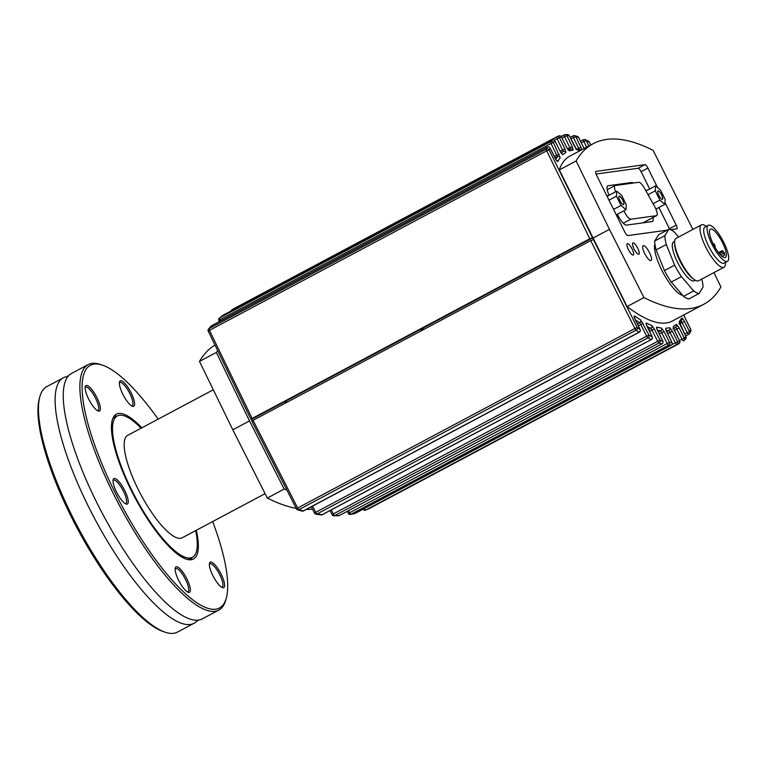 <?xml version="1.0" encoding="UTF-8"?>
<svg xmlns="http://www.w3.org/2000/svg" width="767" height="767" viewBox="0 0 767 767"><rect width="100%" height="100%" fill="white"/><g stroke="black" fill="none" stroke-linecap="round" stroke-linejoin="round"><path stroke-width="1.15" d="M102.797 365.274L100.832 364.584A139.038 38.609 62 0 0 88.195 364.584L71.571 373.433A139.038 38.609 62 0 0 68.742 375.59L66.796 376.626A139.038 38.609 62 0 0 63.431 377.767A139.038 38.609 62 0 0 88.215 506.086A139.038 38.609 62 0 0 194.08 623.245A139.038 38.609 62 0 0 196.908 621.088L198.854 620.052A139.038 38.609 62 0 0 202.22 618.911L218.854 610.062A139.038 38.609 62 0 0 225.91 599.583L226.438 597.56A137.437 38.158 -118 0 1 114.81 492.117A137.437 38.158 -118 0 1 102.797 365.274A137.437 38.158 -118 0 1 158.165 419.137M68.742 375.59A139.038 38.609 62 0 0 96.364 501.752A139.038 38.609 62 0 0 198.854 620.052M141.837 427.823A82.021 22.77 62 0 0 116.344 414.199A82.021 22.77 62 0 0 130.965 489.892A82.021 22.77 62 0 0 193.418 559.009A82.021 22.77 62 0 0 196.352 530.246M190.772 559.766A82.021 22.77 62 0 0 192.143 557.417M116.948 416.136A82.021 22.77 62 0 0 114.235 415.963M122.797 394.161A14.4 3.998 62 0 0 132.451 406.299A14.4 3.998 62 0 0 130.524 391.707A14.4 3.998 62 0 0 119.499 381.956A14.4 3.998 62 0 0 122.797 394.161M119.374 382.848A13.202 3.662 -118 0 1 119.777 382.474A13.202 3.662 -118 0 1 129.22 392.407A13.202 3.662 -118 0 1 132.183 405.781A13.202 3.662 -118 0 1 131.646 405.906M212.804 575.48A14.4 3.998 62 0 0 222.459 587.618A14.4 3.998 62 0 0 220.532 573.026A14.4 3.998 62 0 0 209.506 563.275A14.4 3.998 62 0 0 212.804 575.48M209.381 564.167A13.202 3.662 -118 0 1 209.784 563.793A13.202 3.662 -118 0 1 219.218 573.726A13.202 3.662 -118 0 1 222.19 587.1A13.202 3.662 -118 0 1 221.653 587.225M178.567 580.188A14.4 3.998 62 0 0 188.222 592.325A14.4 3.998 62 0 0 186.295 577.733A14.4 3.998 62 0 0 175.269 567.983A14.4 3.998 62 0 0 178.567 580.188M175.144 568.874A13.202 3.662 -118 0 1 175.547 568.5A13.202 3.662 -118 0 1 184.981 578.433A13.202 3.662 -118 0 1 187.953 591.808A13.202 3.662 -118 0 1 187.416 591.942M116.44 491.887A14.4 3.998 62 0 0 126.104 504.024A14.4 3.998 62 0 0 124.177 489.432A14.4 3.998 62 0 0 113.142 479.682A14.4 3.998 62 0 0 116.44 491.887M113.017 480.573A13.202 3.662 -118 0 1 113.42 480.2A13.202 3.662 -118 0 1 122.864 490.132A13.202 3.662 -118 0 1 125.826 503.507A13.202 3.662 -118 0 1 125.289 503.631M88.56 398.878A14.4 3.998 62 0 0 98.214 411.016A14.4 3.998 62 0 0 96.287 396.414A14.4 3.998 62 0 0 85.262 386.664A14.4 3.998 62 0 0 88.56 398.878M85.137 387.556A13.202 3.662 -118 0 1 85.54 387.182A13.202 3.662 -118 0 1 94.974 397.114A13.202 3.662 -118 0 1 97.946 410.498A13.202 3.662 -118 0 1 97.409 410.623M194.08 623.245L177.455 632.094A139.038 38.609 -118 0 1 164.819 632.094A139.038 38.609 -118 0 1 71.59 514.935A139.038 38.609 -118 0 1 39.74 397.095A139.038 38.609 -118 0 1 46.806 386.616L63.431 377.767M39.74 397.095L39.213 399.118A137.437 38.158 62 0 0 70.698 515.587A137.437 38.158 62 0 0 162.853 631.404L164.819 632.094M88.195 364.584A139.038 38.609 62 0 0 112.989 492.903A139.038 38.609 62 0 0 218.854 610.062M212.68 521.56A137.437 38.158 -118 0 1 226.438 597.56M213.312 389.78L127.619 435.388A58.014 16.107 62 0 0 137.964 488.924A58.014 16.107 62 0 0 182.143 537.811L265.094 493.66M141.128 428.197A80.017 22.214 62 0 0 117.284 415.963A80.017 22.214 62 0 0 131.55 489.806A80.017 22.214 62 0 0 192.479 557.245A80.017 22.214 62 0 0 195.652 530.62M422.598 330.098L421.86 328.592M422.847 328.065A9.204 2.56 62 0 0 422.905 328.171L423.595 329.561M421.562 330.644L420.652 329.235L558.414 255.91L559.316 257.328M250.982 419.396L252.132 418.466L209.458 330.356L208.269 331.191L250.982 419.405L285.947 400.93L286.848 402.339M595.528 243.772L549.057 149.92L546.708 150.859L589.804 238.748L592.21 237.933M593.121 239.764L590.724 240.608L634.894 328.516L637.204 327.49L595.537 243.791M713.924 272.611L720.932 286.992A488.138 135.538 -118 0 1 703.828 304.269A488.138 135.538 -118 0 1 643.944 297.577L609.449 229.352L576.122 160.955A488.138 135.538 -118 0 1 593.227 143.678A488.138 135.538 -118 0 1 653.11 150.361L692.879 229.419M559.527 170.284L627.08 306.56L643.944 297.577M627.08 306.56C646.917 321.526 661.931 326.387 672.141 321.133L703.828 304.269M286.829 489.931L284.173 489.068L249.515 420.92L216.352 352.446L217.703 350.682M296.206 508.358A488.138 135.538 -118 0 1 267.309 498.042L284.173 489.068M312.476 509.135A488.138 135.538 -118 0 1 306.388 509.403M617.339 214.3A14.007 3.893 -118 0 1 617.521 217.377M606.39 194.933A14.007 3.893 -118 0 1 607.617 196.036M645.181 189.545A14.007 3.893 -118 0 1 646.466 190.695M656.188 208.95A14.007 3.893 -118 0 1 656.399 210.369M649.563 252.794A8.399 2.33 -118 0 1 651.058 260.54A8.399 2.33 -118 0 1 645.057 254.222A8.399 2.33 -118 0 1 643.168 245.708A8.399 2.33 -118 0 1 649.563 252.794M637.751 248.316A6.404 1.774 -118 0 1 638.892 254.222A6.404 1.774 -118 0 1 634.309 249.409A6.404 1.774 -118 0 1 632.871 242.928A6.404 1.774 -118 0 1 637.751 248.316M632.152 249.093A6.404 1.774 -118 0 1 633.293 254.999A6.404 1.774 -118 0 1 628.71 250.186A6.404 1.774 -118 0 1 627.272 243.695A6.404 1.774 -118 0 1 632.152 249.093M589.382 142.173L589.363 142.125A2.004 1.898 -61.9 0 0 588.557 141.272A2.004 1.898 -61.9 0 0 588.548 141.272A2.004 1.898 -61.9 0 0 588.51 141.243M582 149.661L575.854 136.689L578.586 137.456L584.147 148.52L578.586 137.456A2.004 1.937 -72.3 0 0 577.455 136.459L577.446 136.459A2.004 2.004 0 0 1 578.634 137.475M588.893 145.989L586.228 140.543L583.879 141.483L586.669 147.178M569.287 135.759L574.704 146.535L577.254 150.025A2.004 1.956 -85.9 0 0 576.228 149.066M573.102 135.893L570.178 137.446L573.17 135.826A2.004 0.556 62 0 1 573.265 135.807A2.004 1.937 103.9 0 1 575.854 136.689L573.505 137.629L579.219 149.402M561.396 136.89L561.367 136.842A2.004 1.965 -109.8 0 0 558.942 135.874A2.004 1.965 -109.8 0 0 558.894 135.884M561.195 136.507L564.205 134.906A2.004 0.556 62 0 1 564.291 134.858A2.004 1.956 86.6 0 1 566.928 135.73L564.579 136.67L570.543 149.066M554.944 140.936L554.915 140.888A2.004 1.965 -134 0 0 552.211 140.045L550.677 141.703A2.004 1.956 39.8 0 1 553.391 142.537L551.042 143.477L557.417 156.794L555.778 159.325M232.363 310.28A2.004 0.556 -118 0 1 232.401 309.437L556.746 136.814A2.004 1.965 63.4 0 1 556.794 136.785A2.004 1.965 63.4 0 1 559.431 137.667L557.082 138.606L563.227 151.502L561.118 152.93M549.977 147.973L555.097 158.155M220.675 320.894L220.071 319.638L218.873 320.472L219.41 321.574M253.052 420.335L251.787 421.035L296.426 508.799L297.654 508.013L253.052 420.335L590.724 240.608M635.469 320.002L639.755 322.677L646.686 336.157L648.997 335.121A2.004 1.889 119.4 0 1 648.019 337.806L651.231 339.532A2.004 1.898 -62.9 0 0 652.19 336.847L652.228 336.934M647.166 326.598L652.19 336.847L648.997 335.121L640.742 320.012L634.472 315.994C633.753 315.745 633.973 316.857 635.114 319.36L640.138 329.628M647.233 326.646L650.953 328.238L657.693 341.296L659.994 340.26A2.004 1.927 109.6 0 1 659.074 342.954L661.883 343.856A2.004 1.937 -73.9 0 0 662.793 341.162L662.832 341.248M657.482 330.251L660.665 330.798L667.242 343.501L669.553 342.465A2.004 1.956 94.9 0 1 668.68 345.16L671.087 345.255A2.004 1.956 -90.2 0 0 671.95 342.571L671.988 342.657M666.274 330.865L668.91 330.404L675.363 342.82L677.664 341.794L672.352 331.2L669.744 327.72L665.737 328.286L666.638 331.747L671.95 342.571L669.553 342.465L664.078 331.584L661.538 328.103L656.801 327.164C656.312 327.25 656.59 328.401 657.616 330.615L662.793 341.162L659.994 340.26L654.347 329.014L651.883 325.544L646.389 323.099C645.795 323.022 646.035 324.163 647.127 326.521M671.739 344.747L675.363 342.82A2.004 0.556 62 0 0 676.839 344.469L678.853 343.769A2.004 1.965 -112.7 0 0 679.667 341.094L679.706 341.171M675.737 327.058L682.045 339.244L684.346 338.209L679.14 327.845L676.475 324.393L673.225 326.464L674.183 329.906L679.667 341.094L677.664 341.794A2.004 1.965 74 0 1 676.839 344.469L365.763 510.045A2.004 0.556 -118 0 1 364.354 508.531M685.583 339.033A2.004 1.965 -136.7 0 0 685.938 336.694L685.976 336.771M681.182 320.846L687.242 332.686L689.552 331.651L684.423 321.45C683.1 318.976 682.199 317.835 681.719 318.046L679.236 321.67L685.938 336.694L684.346 338.209A2.004 1.965 49.7 0 1 683.896 340.644A2.004 1.965 49.7 0 1 683.886 340.644A2.004 1.965 49.7 0 1 683.56 340.864A2.004 0.556 62 0 0 683.56 340.864L683.541 340.884A2.004 2.004 0 0 0 683.896 340.644L685.65 338.976A2.004 2.004 0 0 0 685.986 336.713L680.243 325.074M690.741 331.133A2.004 1.946 -155.7 0 0 690.77 331.085A2.004 1.946 -155.7 0 0 690.77 331.076A2.004 1.946 -155.7 0 0 690.683 329.359L690.731 329.436M682.688 295.333A30.009 8.332 -118 0 1 663.33 273.1A30.009 8.332 -118 0 1 654.893 243.887M726.33 254.193A16.002 4.439 62 0 0 716.167 232.775A16.002 4.439 62 0 0 710.357 229.189A16.002 4.439 62 0 0 713.952 245.402A16.002 4.439 62 0 0 725.39 257.444A16.002 4.439 62 0 0 726.33 254.193M724.633 255.095L722.322 250.914L724.201 252.458A16.002 4.439 -118 0 1 724.633 255.095L722.169 256.399M715.697 229.87A20.402 5.666 62 0 0 708.286 225.297A20.402 5.666 62 0 0 712.869 245.977A20.402 5.666 62 0 0 727.461 261.326A20.402 5.666 62 0 0 726.502 248.642A20.402 5.666 62 0 0 715.697 229.87M708.286 225.297L704.892 227.109A20.402 5.666 62 0 0 709.475 247.779A20.402 5.666 62 0 0 724.067 263.129L727.461 261.326M706.234 226.39L705.899 226.15A24.007 6.663 62 0 0 701.441 224.865A24.007 6.663 62 0 0 706.829 249.189A24.007 6.663 62 0 0 724 267.252A24.007 6.663 62 0 0 725.429 262.832L725.409 262.419M701.441 224.865L676.053 238.374A24.007 6.663 62 0 0 674.624 242.794A24.007 6.663 62 0 0 694.154 279.485A24.007 6.663 62 0 0 698.612 280.76L724 267.252M674.624 242.794L674.701 244.711A22.003 6.107 62 0 0 692.611 278.344L694.154 279.485M655.056 245.018L654.797 245.162A28.005 7.775 62 0 0 654.567 245.296M680.866 294.72A28.005 7.775 62 0 0 681.115 294.605L681.767 294.26M695.324 280.243L694.279 280.799A22.003 6.107 -118 0 1 678.546 264.241A22.003 6.107 -118 0 1 673.599 241.95L674.644 241.394M714.307 244.069L715.237 246.533L714.307 244.069M622.766 200.245A4.803 1.333 -118 0 1 623.619 204.684A4.803 1.333 -118 0 1 620.187 201.069A4.803 1.333 -118 0 1 619.103 196.199A4.803 1.333 -118 0 1 622.766 200.245M661.614 194.904A4.803 1.333 -118 0 1 662.467 199.334A4.803 1.333 -118 0 1 659.035 195.719A4.803 1.333 -118 0 1 657.952 190.858A4.803 1.333 -118 0 1 661.614 194.904M665.133 199.372L664.807 204.367L659.888 200.091L655.286 190.82L655.612 185.835L660.531 190.101L665.133 199.372M655.9 209.103L664.807 204.367M653.091 203.706L659.888 200.091M648.048 194.674L655.286 190.82M645.967 190.964L655.612 185.835M626.284 204.712L625.968 209.707L621.04 205.431L616.438 196.17L616.764 191.175L621.692 195.451L626.284 204.712M616.275 214.865L625.968 209.707M613.571 209.41L621.04 205.431M608.969 200.139L616.438 196.17M607.081 196.333L616.764 191.175M615.642 191.769A8.801 2.445 -118 0 1 614.961 185.614A8.801 2.445 -118 0 1 615.201 185.537L638.806 182.287A8.801 2.445 -118 0 1 644.548 188.423L654.433 206.122A8.801 2.445 -118 0 1 656.715 215.594A8.801 2.445 -118 0 1 656.475 215.671L630.81 219.209A8.801 2.445 -118 0 1 623.916 210.8M701.805 279.063A36.011 10 -118 0 1 703.023 287.117L699.073 293.493A36.011 10 -118 0 1 693.713 290.904L681.432 276.647A36.011 10 -118 0 1 674.634 265.161L666.302 244.529A36.011 10 -118 0 1 664.864 235.632L668.814 229.256A36.011 10 -118 0 1 674.164 231.845L678.622 237.013M693.713 290.904L683.541 296.321A36.011 10 -118 0 0 688.891 298.909L699.073 293.493M683.541 296.321L671.25 282.074L681.432 276.647M671.25 282.074A36.011 10 -118 0 1 664.452 270.578L674.634 265.161M664.452 270.578L656.121 249.946L666.302 244.529M656.121 249.946A36.011 10 -118 0 1 654.682 241.049L664.864 235.632M654.682 241.049L658.642 234.673L668.814 229.256M251.355 419.338L252.103 420.843M285.832 402.886L285.142 401.496A9.204 2.56 -118 0 1 285.094 401.381M681.671 320.002A2.004 1.956 -150.5 0 0 681.719 318.046M679.418 323.099A2.004 1.956 -140.2 0 0 679.236 321.67M675.938 326.895A2.004 1.965 -128.8 0 0 676.475 324.393M673.368 327.969A2.004 1.965 -116 0 0 673.225 326.464M666.619 331.622L668.91 330.404A2.004 1.965 -103.9 0 0 669.744 327.72M665.871 329.752A2.004 1.956 -92.5 0 0 665.737 328.286M303.646 510.736A2.004 0.556 -118 0 1 303.531 510.918A2.004 0.556 -118 0 1 303.32 510.908L639.084 332.197A2.004 1.86 -55.4 0 0 640.109 329.542L637.204 327.49A2.004 1.841 125.9 0 1 636.169 330.136L639.084 332.197A2.004 0.556 62 0 0 639.304 332.207A2.004 0.556 62 0 0 639.419 331.996M658.354 332.025L660.665 330.798A2.004 1.946 -83.1 0 0 661.538 328.103M656.888 328.717A2.004 1.937 -75.1 0 0 656.801 327.164M648.614 329.484L650.953 328.238A2.004 1.927 -68.8 0 0 651.883 325.544M646.418 324.709A2.004 1.908 -63.5 0 0 646.389 323.099M634.472 315.994A2.004 1.86 124.3 0 1 634.434 317.643M640.742 320.012A2.004 1.889 120.7 0 1 639.755 322.677L637.396 323.933M369.454 508.435A2.004 1.86 -115.3 0 0 369.608 508.358L365.763 510.045A2.004 1.86 68.1 0 1 365.6 510.122A2.004 1.86 68.1 0 1 365.591 510.122A2.004 2.004 0 0 1 363.079 509.211M355.313 513.334A2.004 0.556 -118 0 1 355.265 513.363A2.004 0.556 -118 0 1 355.217 513.382L350.97 514.264A2.004 1.85 79.9 0 1 350.452 514.446L354.795 513.545A2.004 1.85 -103.3 0 0 355.217 513.382L671.087 345.255A2.004 0.556 62 0 0 671.144 345.246A2.004 0.556 62 0 0 671.192 345.208M339.551 515.414A2.004 0.556 -118 0 1 339.484 515.491A2.004 0.556 -118 0 1 339.378 515.51L334.738 515.577A2.004 1.822 90.4 0 1 333.894 515.798L338.621 515.721A2.004 1.831 -92.4 0 0 339.378 515.51L661.883 343.856A2.004 0.556 62 0 0 661.988 343.837A2.004 0.556 62 0 0 662.065 343.75M322.341 514.58A2.004 0.556 -118 0 1 322.255 514.705A2.004 0.556 -118 0 1 322.092 514.705L317.039 513.957A2.004 1.783 99.6 0 1 315.937 514.168L321.057 514.916A2.004 1.802 -82.8 0 0 322.092 514.705L651.231 339.532A2.004 0.556 62 0 0 651.384 339.522A2.004 0.556 62 0 0 651.49 339.378M303.32 510.908L298.919 509.633A2.004 1.745 106.9 0 1 297.625 509.806L302.064 511.081A2.004 1.755 -74.7 0 0 302.064 511.081L302.064 511.081A2.004 1.755 -74.7 0 0 303.32 510.908M558.299 257.865L557.609 256.475A9.204 2.56 -118 0 1 557.551 256.36M547.36 147.043A2.004 0.556 62 0 0 547.274 147.063A2.004 0.556 62 0 0 547.216 147.12L211.443 325.831A2.004 1.841 -138.2 0 0 210.954 326.205L208.519 329.053A2.004 1.841 39.3 0 1 209.065 328.612L211.443 325.831A2.004 0.556 -118 0 1 211.5 325.774A2.004 0.556 -118 0 1 211.577 325.754M222.814 315.39A2.004 1.86 -126.2 0 1 222.861 315.362L219.4 318.056A2.004 1.86 50.4 0 1 219.698 317.854L223.072 315.227A2.004 1.86 -126.2 0 0 222.881 315.342A2.004 2.004 0 0 1 223.101 315.208A2.004 0.556 -118 0 1 223.13 315.199M547.216 147.12L546.315 149.114A2.004 1.946 22.5 0 1 549.057 149.92L549.958 147.926A2.004 1.946 -153.9 0 0 547.216 147.12M252.132 418.466L589.804 238.748M286.168 400.949L420.872 329.254M558.625 255.938L592.364 237.981M555.068 158.107C556.411 160.61 557.312 161.741 557.782 161.501L560.14 157.628A2.004 1.956 -143.6 0 0 557.417 156.794L555.078 158.04M557.782 161.501A2.004 1.946 -153.3 0 0 556.602 160.543M560.14 157.628L553.391 142.537L554.915 140.888L560.111 151.214L562.777 154.666L565.912 152.355A2.004 1.965 -120 0 0 563.227 151.502L560.974 152.7M562.777 154.666A2.004 1.965 -132.6 0 0 561.693 153.716M565.912 152.355L564.943 148.913L559.431 137.667L561.367 136.842L566.669 147.389L569.287 150.869L573.17 150.073A2.004 1.965 -95.8 0 0 571.127 148.999M569.287 150.869A2.004 1.965 -107.7 0 0 568.299 149.939M581.309 150.025A2.004 1.946 -77.4 0 0 580.533 149.67M267.309 498.042L232.813 429.808L199.487 361.42A488.138 135.538 -118 0 1 214.981 345.054M609.084 195.259L608.988 195.048A12.004 3.336 -118 0 1 607.723 185.844A12.004 3.336 -118 0 1 608.049 185.739L631.653 182.488A12.004 3.336 -118 0 1 633.293 183.045M652.985 217.588A12.004 3.336 -118 0 1 652.487 221.471A12.004 3.336 -118 0 1 652.161 221.577L626.495 225.115A12.004 3.336 -118 0 1 617.387 214.271M658.891 207.512L669.418 228.729A3.998 1.112 -118 0 1 669.735 229.41M596.074 174.042L638.154 168.261A3.998 1.112 -118 0 1 641.087 171.664L649.687 188.979M667.06 230.186L627.809 235.584A3.998 1.112 -118 0 1 624.875 232.18L596.544 175.116A3.998 1.112 -118 0 1 595.834 171.425A3.998 1.112 -118 0 1 595.94 171.386L644.942 164.646A3.998 1.112 -118 0 1 647.875 168.05L657.53 187.493M664.941 202.421L676.206 225.115A3.998 1.112 -118 0 1 676.916 228.815A3.998 1.112 -118 0 1 676.81 228.844L670.607 229.697M592.747 238.24L609.449 229.352M593.227 143.678L569.632 156.238C565.039 158.702 561.578 163.266 559.258 169.938L576.122 160.955M199.487 361.42L216.352 352.446M232.813 429.808L249.515 420.92M348.458 513.372L667.242 343.501A2.004 0.556 62 0 0 668.68 345.16L350.97 514.264A2.004 0.556 -118 0 1 349.531 512.605L348.544 510.669M580.542 141.272L583.543 139.68A2.004 0.556 62 0 1 583.687 139.671A2.004 1.908 115.6 0 1 585.336 139.642A2.004 1.908 115.6 0 1 585.346 139.642A2.004 1.908 115.6 0 1 586.228 140.543L589.363 142.125L590.791 144.982M581.041 147.274L577.072 149.076M566.669 147.389L568.203 149.939M573.17 150.073L572.259 146.612L567.513 148.827M572.259 146.612L566.928 135.73L569.258 135.711A2.004 1.956 -87.9 0 0 567.59 134.618L567.59 134.618A2.004 1.956 -87.9 0 0 567.503 134.618M560.111 151.214L554.963 140.898A2.004 2.004 0 0 0 552.23 140.025A2.004 0.556 62 0 0 552.211 140.045L223.072 315.227A2.004 0.556 -118 0 1 223.101 315.208L552.23 140.025M564.943 148.913L560.131 151.176M559.124 154.234L554.301 156.487M209.458 330.356A2.004 0.556 -118 0 1 209.065 328.612L546.315 149.114A2.004 0.556 62 0 0 546.708 150.859L209.458 330.356M332.274 514.686L333.348 513.928L331.296 509.892M314.643 513.085L315.716 512.318L312.562 506.115M296.58 508.78L296.426 508.799A2.004 2.004 0 0 0 297.625 509.806M634.894 328.516A2.004 0.556 62 0 0 636.169 330.136L298.919 509.633A2.004 0.556 -118 0 1 297.654 508.013L634.894 328.516M643.11 323.425L638.307 325.793M649.544 331.373L654.347 329.014M659.294 333.942L664.078 331.584M667.568 333.559L672.352 331.2M674.366 330.193L679.14 327.845M680.281 325.16L679.418 322.811L679.025 323.856L681.719 319.935M679.706 323.77L684.423 321.45M683.656 315.007L690.683 329.359L689.552 331.651A2.004 1.956 28.8 0 1 689.562 333.511A2.004 1.956 28.8 0 1 689.552 333.52A2.004 1.956 28.8 0 1 688.795 334.278A2.004 0.556 62 0 1 688.747 334.326A2.004 2.004 0 0 0 689.552 333.52M643.024 222.833L656.475 215.671M623.283 223.216L630.81 219.209M720.549 254.922L723.243 253.484M719.388 253.628L722.495 251.969M718.737 252.822L722.322 250.914M285.142 401.496L251.413 419.453M684.682 334.048L687.242 332.686A2.004 0.556 62 0 0 688.747 334.326L685.631 335.984M679.466 340.615L682.045 339.244A2.004 0.556 62 0 0 683.541 340.884M673.349 327.892L679.715 341.114A2.004 2.004 0 0 1 678.862 343.76A2.004 0.556 62 0 0 678.862 343.76L369.608 508.358A2.004 0.556 -118 0 1 369.608 508.358A2.004 0.556 -118 0 0 369.627 508.348M657.693 341.296A2.004 0.556 62 0 0 659.074 342.954L334.738 515.577A2.004 0.556 -118 0 1 333.348 513.928L657.693 341.296M646.686 336.157A2.004 0.556 62 0 0 648.019 337.806L317.039 513.957A2.004 0.556 -118 0 1 315.716 512.318L646.686 336.157M354.718 513.564A2.004 1.85 -103.3 0 0 354.785 513.545A2.004 2.004 0 0 0 355.265 513.363L671.144 345.246A2.004 2.004 0 0 0 671.997 342.59L665.794 329.733M338.535 515.721A2.004 1.831 -92.4 0 0 338.621 515.721A2.004 2.004 0 0 0 339.484 515.491L661.988 343.837A2.004 2.004 0 0 0 662.841 341.19L656.782 328.612M320.999 514.906A2.004 1.802 -82.8 0 0 321.057 514.916A2.004 2.004 0 0 0 322.255 514.705L651.384 339.522A2.004 2.004 0 0 0 652.247 336.876L646.293 324.508M688.68 334.345L685.621 335.965M557.609 256.475L422.905 328.171M577.254 150.025L580.523 150.447M556.612 160.648L549.997 147.935A2.004 2.004 0 0 0 547.274 147.063L211.5 325.774A2.004 2.004 0 0 0 210.954 326.215A2.004 1.841 -138.2 0 0 210.954 326.215A2.004 1.841 -138.2 0 0 210.896 326.282M566.708 147.398L561.415 136.852A2.004 2.004 0 0 0 558.961 135.864L556.794 136.785A2.004 2.004 0 0 0 556.746 136.814A2.004 0.556 62 0 0 556.746 136.814L232.401 309.437A2.004 0.556 -118 0 1 232.411 309.437A2.004 2.004 0 0 0 231.385 310.798M220.071 319.638A2.004 0.556 -118 0 1 219.698 317.854L550.677 141.703A2.004 0.556 62 0 0 551.042 143.477L220.071 319.638M581.328 142.835L583.879 141.483A2.004 0.556 62 0 1 583.543 139.68A2.004 2.004 0 0 1 585.346 139.642M570.945 138.99L573.505 137.629A2.004 0.556 62 0 1 573.17 135.826A2.004 2.004 0 0 1 574.588 135.654A2.004 1.937 103.9 0 1 574.598 135.654L577.455 136.459M562.01 138.041L564.579 136.67A2.004 0.556 62 0 1 564.244 134.877L561.185 136.497M554.263 140.112L557.082 138.606A2.004 0.556 62 0 1 556.746 136.814M631.653 182.488L629.669 183.543M608.049 185.739L607.454 186.055M638.154 168.261L644.942 164.646M641.087 171.664L647.875 168.05M669.418 228.729L676.206 225.115M188.068 559.584L192.479 557.245M112.874 418.312L117.284 415.963M588.557 141.272A2.004 2.004 0 0 1 589.401 142.144L590.82 144.963M564.244 134.877A2.004 2.004 0 0 1 565.068 134.647L567.59 134.618A2.004 2.004 0 0 1 569.306 135.721L576.448 149.21L575.662 148.942L580.581 149.68M347.269 511.34L348.304 513.382A2.004 2.004 0 0 0 350.442 514.446M330.021 510.563L332.13 514.705A2.004 2.004 0 0 0 333.894 515.798M311.287 506.795L314.489 513.104A2.004 2.004 0 0 0 315.937 514.168M634.28 317.346L640.157 329.561A2.004 2.004 0 0 1 639.304 332.207L303.531 510.918A2.004 2.004 0 0 1 302.064 511.081M683.685 314.988L690.741 329.388A2.004 2.004 0 0 1 690.77 331.085M714.719 246.801L715.237 246.533M713.214 243.983L713.732 243.705M607.224 189.727L614.961 185.614M643.149 222.823L656.715 215.594M718.564 252.611L722.38 250.579M690.77 331.076L689.562 333.511M672.956 328.861L675.976 326.867M678.862 343.76L369.617 508.358A2.004 2.004 0 0 1 369.541 508.396L365.6 510.122M208.519 329.053A2.004 2.004 0 0 0 208.269 331.2M219.4 318.056A2.004 2.004 0 0 0 218.873 320.481M561.645 153.764L560.15 151.224M570.533 149.201L568.002 149.565M585.336 139.642L588.548 141.272"/></g></svg>
